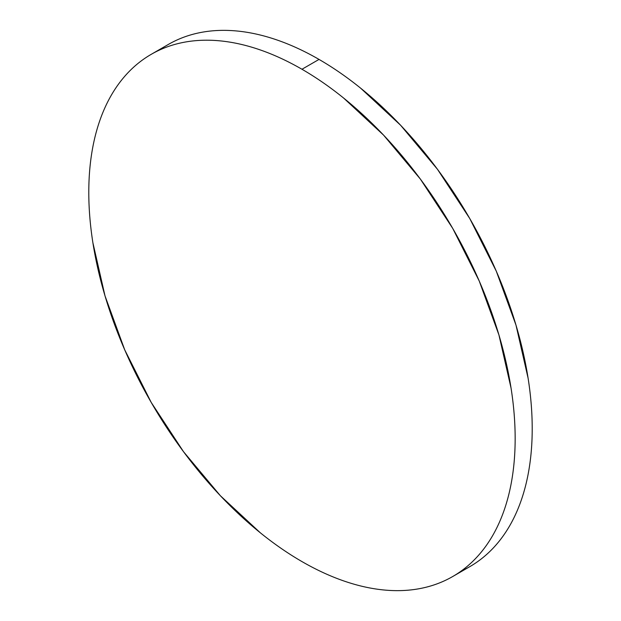 <?xml version="1.0" encoding="UTF-8"?>
<svg xmlns="http://www.w3.org/2000/svg" width="621" height="621" viewBox="0 0 621 621"><rect width="100%" height="100%" fill="white"/><g stroke="black" fill="none" stroke-linecap="round" stroke-linejoin="round"><path stroke-width="0.93" d="M461.015 571.173A301.488 174.066 -120 0 0 469.771 566.67A301.488 174.066 -120 0 0 515.981 325.086A301.488 174.066 -120 0 0 319.031 59.414L301.969 69.257A301.488 174.066 60 0 1 498.927 334.936A301.488 174.066 60 0 1 452.717 576.521A301.488 174.066 60 0 1 301.969 561.586A301.488 174.066 60 0 1 105.019 295.914A301.488 174.066 60 0 1 151.229 54.33A301.488 174.066 60 0 1 301.969 69.257L319.031 59.414A301.488 174.066 -120 0 0 168.283 44.479L151.229 54.33C141.332 60.043 132.49 67.379 124.72 76.321C116.942 85.271 110.375 95.665 105.019 107.511C99.663 119.348 95.618 132.405 92.886 146.68C90.154 160.963 88.787 176.178 88.787 192.339C88.787 208.509 90.154 225.307 92.886 242.733L105.019 295.914L124.72 349.848L151.229 402.455L183.537 451.723L220.393 495.752L260.385 532.849C274.109 543.926 287.973 553.505 301.969 561.586C315.973 569.667 329.836 576.094 343.56 580.868C357.292 585.642 370.621 588.669 383.553 589.95C396.485 591.231 408.773 590.742 420.409 588.483C432.053 586.224 442.82 582.234 452.717 576.521C462.614 570.8 471.448 563.472 479.226 554.522C487.004 545.572 493.571 535.178 498.927 523.34C504.283 511.494 508.327 498.438 511.06 484.163C513.792 469.887 515.158 454.665 515.158 438.504C515.158 422.342 513.792 405.544 511.06 388.117L498.927 334.929L479.226 281.002L452.717 228.388L420.409 179.127L383.553 135.099L343.56 98.002C329.836 86.924 315.973 77.338 301.969 69.257C287.973 61.176 274.109 54.749 260.385 49.975C246.653 45.201 233.325 42.174 220.393 40.893C207.461 39.612 195.173 40.109 183.537 42.368C171.893 44.627 161.126 48.617 151.229 54.33M452.717 576.521L469.771 566.67C479.668 560.957 488.51 553.622 496.28 544.679C504.058 535.729 510.625 525.335 515.981 513.489C521.337 501.652 525.382 488.595 528.114 474.32C530.846 460.037 532.213 444.822 532.213 428.661C532.213 412.491 530.846 395.693 528.114 378.267L515.981 325.086L496.28 271.152L469.771 218.545L437.463 169.277L400.607 125.248L360.615 88.151C346.891 77.074 333.027 67.495 319.031 59.414C305.027 51.333 291.164 44.906 277.44 40.132C263.708 35.358 250.379 32.331 237.447 31.05C224.515 29.769 212.227 30.258 200.591 32.517C188.947 34.776 178.18 38.766 168.283 44.479"/></g></svg>
